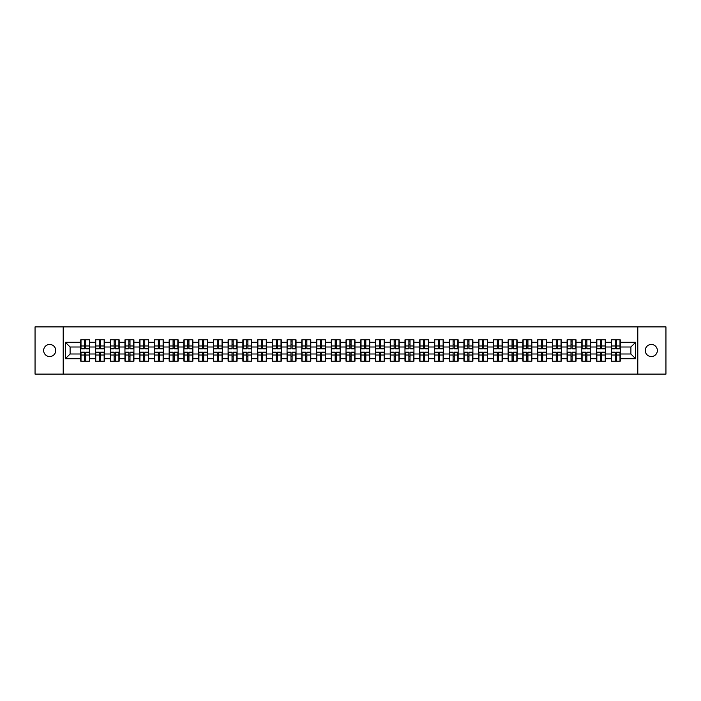 <?xml version="1.0" encoding="UTF-8"?>
<svg xmlns="http://www.w3.org/2000/svg" width="701" height="701" viewBox="0 0 701 701"><rect width="100%" height="100%" fill="white"/><g stroke="black" fill="none" stroke-linecap="round" stroke-linejoin="round"><path stroke-width="1.05" d="M651.308 356.546A6.046 6.046 0 0 1 645.262 350.5A6.046 6.046 0 0 1 651.308 344.454A6.046 6.046 0 0 1 657.354 350.5A6.046 6.046 0 0 1 651.308 356.546M49.692 356.546A6.046 6.046 0 0 1 43.646 350.5A6.046 6.046 0 0 1 49.692 344.454A6.046 6.046 0 0 1 55.738 350.5A6.046 6.046 0 0 1 49.692 356.546M637.796 374.115L665.95 374.115L665.95 326.885L637.796 326.885L637.796 374.115L63.204 374.115L63.204 326.885L35.05 326.885L35.05 374.115L63.204 374.115M637.796 326.885L63.204 326.885M630.9 353.996L630.9 347.004L620.271 347.004L620.271 353.996L630.9 353.996L635.623 358.719L635.623 342.281L620.271 342.281L620.271 339.827L611.298 339.827L611.298 347.004L605.533 347.004L605.533 353.996L611.298 353.996L611.298 347.004M635.623 358.719L620.271 358.719L620.271 361.173L611.298 361.173L611.298 358.719L605.533 358.719L605.533 361.173L596.56 361.173L596.56 358.719L590.794 358.719L590.794 361.173L581.821 361.173L581.821 358.719L576.056 358.719L576.056 361.173L567.083 361.173L567.083 358.719L561.317 358.719L561.317 361.173L552.344 361.173L552.344 358.719L546.578 358.719L546.578 361.173L537.606 361.173L537.606 358.719L531.84 358.719L531.84 361.173L522.867 361.173L522.867 358.719L517.101 358.719L517.101 361.173L508.129 361.173L508.129 358.719L502.372 358.719L502.372 361.173L493.39 361.173L493.39 358.719L487.633 358.719L487.633 361.173L478.652 361.173L478.652 358.719L472.895 358.719L472.895 361.173L463.913 361.173L463.913 358.719L458.156 358.719L458.156 361.173L449.175 361.173L449.175 358.719L443.418 358.719L443.418 361.173L434.445 361.173L434.445 358.719L428.679 358.719L428.679 361.173L419.706 361.173L419.706 358.719L413.94 358.719L413.94 361.173L404.968 361.173L404.968 358.719L399.202 358.719L399.202 361.173L390.229 361.173L390.229 358.719L384.463 358.719L384.463 361.173L375.491 361.173L375.491 358.719L369.725 358.719L369.725 361.173L360.752 361.173L360.752 358.719L354.986 358.719L354.986 361.173L346.014 361.173L346.014 358.719L340.248 358.719L340.248 361.173L331.275 361.173L331.275 358.719L325.509 358.719L325.509 361.173L316.537 361.173L316.537 358.719L310.771 358.719L310.771 361.173L301.798 361.173L301.798 358.719L296.032 358.719L296.032 361.173L287.06 361.173L287.06 358.719L281.294 358.719L281.294 361.173L272.321 361.173L272.321 358.719L266.555 358.719L266.555 361.173L257.582 361.173L257.582 358.719L251.825 358.719L251.825 361.173L242.844 361.173L242.844 358.719L237.087 358.719L237.087 361.173L228.105 361.173L228.105 358.719L222.348 358.719L222.348 361.173L213.367 361.173L213.367 358.719L207.61 358.719L207.61 361.173L198.628 361.173L198.628 358.719L192.871 358.719L192.871 361.173L183.899 361.173L183.899 358.719L178.133 358.719L178.133 361.173L169.16 361.173L169.16 358.719L163.394 358.719L163.394 361.173L154.422 361.173L154.422 358.719L148.656 358.719L148.656 361.173L139.683 361.173L139.683 358.719L133.917 358.719L133.917 361.173L124.944 361.173L124.944 358.719L119.179 358.719L119.179 361.173L110.206 361.173L110.206 358.719L104.44 358.719L104.44 361.173L95.467 361.173L95.467 358.719L89.702 358.719L89.702 361.173L80.729 361.173L80.729 358.719L65.377 358.719L65.377 342.281L80.729 342.281L80.729 347.004L70.1 347.004L70.1 353.996L80.729 353.996L80.729 347.004M611.298 342.281L605.533 342.281L605.533 339.827L596.56 339.827L596.56 342.281L590.794 342.281L590.794 339.827L581.821 339.827L581.821 342.281L576.056 342.281L576.056 339.827L567.083 339.827L567.083 342.281L561.317 342.281L561.317 339.827L552.344 339.827L552.344 342.281L546.578 342.281L546.578 339.827L537.606 339.827L537.606 342.281L531.84 342.281L531.84 339.827L522.867 339.827L522.867 342.281L517.101 342.281L517.101 339.827L508.129 339.827L508.129 342.281L502.372 342.281L502.372 339.827L493.39 339.827L493.39 342.281L487.633 342.281L487.633 339.827L478.652 339.827L478.652 342.281L472.895 342.281L472.895 339.827L463.913 339.827L463.913 342.281L458.156 342.281L458.156 339.827L449.175 339.827L449.175 342.281L443.418 342.281L443.418 339.827L434.445 339.827L434.445 342.281L428.679 342.281L428.679 339.827L419.706 339.827L419.706 342.281L413.94 342.281L413.94 339.827L404.968 339.827L404.968 342.281L399.202 342.281L399.202 339.827L390.229 339.827L390.229 342.281L384.463 342.281L384.463 339.827L375.491 339.827L375.491 342.281L369.725 342.281L369.725 339.827L360.752 339.827L360.752 342.281L354.986 342.281L354.986 339.827L346.014 339.827L346.014 342.281L340.248 342.281L340.248 339.827L331.275 339.827L331.275 342.281L325.509 342.281L325.509 339.827L316.537 339.827L316.537 342.281L310.771 342.281L310.771 339.827L301.798 339.827L301.798 342.281L296.032 342.281L296.032 339.827L287.06 339.827L287.06 342.281L281.294 342.281L281.294 339.827L272.321 339.827L272.321 342.281L266.555 342.281L266.555 339.827L257.582 339.827L257.582 342.281L251.825 342.281L251.825 339.827L242.844 339.827L242.844 342.281L237.087 342.281L237.087 339.827L228.105 339.827L228.105 342.281L222.348 342.281L222.348 339.827L213.367 339.827L213.367 342.281L207.61 342.281L207.61 339.827L198.628 339.827L198.628 342.281L192.871 342.281L192.871 339.827L183.899 339.827L183.899 342.281L178.133 342.281L178.133 339.827L169.16 339.827L169.16 342.281L163.394 342.281L163.394 339.827L154.422 339.827L154.422 342.281L148.656 342.281L148.656 339.827L139.683 339.827L139.683 342.281L133.917 342.281L133.917 339.827L124.944 339.827L124.944 342.281L119.179 342.281L119.179 339.827L110.206 339.827L110.206 342.281L104.44 342.281L104.44 339.827L95.467 339.827L95.467 342.281L89.702 342.281L89.702 339.827L80.729 339.827L80.729 342.281M611.298 353.996L611.298 358.719M605.533 353.996L605.533 358.719M605.533 342.281L605.533 347.004M590.794 353.996L596.56 353.996L596.56 347.004L590.794 347.004L590.794 358.719M596.56 353.996L596.56 358.719M596.56 342.281L596.56 347.004M590.794 342.281L590.794 347.004M576.056 353.996L581.821 353.996L581.821 347.004L576.056 347.004L576.056 358.719M581.821 353.996L581.821 358.719M581.821 342.281L581.821 347.004M576.056 342.281L576.056 347.004M561.317 353.996L567.083 353.996L567.083 347.004L561.317 347.004L561.317 358.719M567.083 353.996L567.083 358.719M567.083 342.281L567.083 347.004M561.317 342.281L561.317 347.004M546.578 353.996L552.344 353.996L552.344 347.004L546.578 347.004L546.578 358.719M552.344 353.996L552.344 358.719M552.344 342.281L552.344 347.004M546.578 342.281L546.578 347.004M531.84 353.996L537.606 353.996L537.606 347.004L531.84 347.004L531.84 358.719M537.606 353.996L537.606 358.719M537.606 342.281L537.606 347.004M531.84 342.281L531.84 347.004M517.101 353.996L522.867 353.996L522.867 347.004L517.101 347.004L517.101 358.719M522.867 353.996L522.867 358.719M522.867 342.281L522.867 347.004M517.101 342.281L517.101 347.004M502.372 353.996L508.129 353.996L508.129 347.004L502.372 347.004L502.372 358.719M508.129 353.996L508.129 358.719M508.129 342.281L508.129 347.004M502.372 342.281L502.372 347.004M487.633 353.996L493.39 353.996L493.39 347.004L487.633 347.004L487.633 358.719M493.39 353.996L493.39 358.719M493.39 342.281L493.39 347.004M487.633 342.281L487.633 347.004M472.895 353.996L478.652 353.996L478.652 347.004L472.895 347.004L472.895 358.719M478.652 353.996L478.652 358.719M478.652 342.281L478.652 347.004M472.895 342.281L472.895 347.004M458.156 353.996L463.913 353.996L463.913 347.004L458.156 347.004L458.156 358.719M463.913 353.996L463.913 358.719M463.913 342.281L463.913 347.004M458.156 342.281L458.156 347.004M443.418 353.996L449.175 353.996L449.175 347.004L443.418 347.004L443.418 358.719M449.175 353.996L449.175 358.719M449.175 342.281L449.175 347.004M443.418 342.281L443.418 347.004M428.679 353.996L434.445 353.996L434.445 347.004L428.679 347.004L428.679 358.719M434.445 353.996L434.445 358.719M434.445 342.281L434.445 347.004M428.679 342.281L428.679 347.004M413.94 353.996L419.706 353.996L419.706 347.004L413.94 347.004L413.94 358.719M419.706 353.996L419.706 358.719M419.706 342.281L419.706 347.004M413.94 342.281L413.94 347.004M399.202 353.996L404.968 353.996L404.968 347.004L399.202 347.004L399.202 358.719M404.968 353.996L404.968 358.719M404.968 342.281L404.968 347.004M399.202 342.281L399.202 347.004M384.463 353.996L390.229 353.996L390.229 347.004L384.463 347.004L384.463 358.719M390.229 353.996L390.229 358.719M390.229 342.281L390.229 347.004M384.463 342.281L384.463 347.004M369.725 353.996L375.491 353.996L375.491 347.004L369.725 347.004L369.725 358.719M375.491 353.996L375.491 358.719M375.491 342.281L375.491 347.004M369.725 342.281L369.725 347.004M354.986 353.996L360.752 353.996L360.752 347.004L354.986 347.004L354.986 358.719M360.752 353.996L360.752 358.719M360.752 342.281L360.752 347.004M354.986 342.281L354.986 347.004M340.248 353.996L346.014 353.996L346.014 347.004L340.248 347.004L340.248 358.719M346.014 353.996L346.014 358.719M346.014 342.281L346.014 347.004M340.248 342.281L340.248 347.004M325.509 353.996L331.275 353.996L331.275 347.004L325.509 347.004L325.509 358.719M331.275 353.996L331.275 358.719M331.275 342.281L331.275 347.004M325.509 342.281L325.509 347.004M310.771 353.996L316.537 353.996L316.537 347.004L310.771 347.004L310.771 358.719M316.537 353.996L316.537 358.719M316.537 342.281L316.537 347.004M310.771 342.281L310.771 347.004M296.032 353.996L301.798 353.996L301.798 347.004L296.032 347.004L296.032 358.719M301.798 353.996L301.798 358.719M301.798 342.281L301.798 347.004M296.032 342.281L296.032 347.004M281.294 353.996L287.06 353.996L287.06 347.004L281.294 347.004L281.294 358.719M287.06 353.996L287.06 358.719M287.06 342.281L287.06 347.004M281.294 342.281L281.294 347.004M266.555 353.996L272.321 353.996L272.321 347.004L266.555 347.004L266.555 358.719M272.321 353.996L272.321 358.719M272.321 342.281L272.321 347.004M266.555 342.281L266.555 347.004M251.825 353.996L257.582 353.996L257.582 347.004L251.825 347.004L251.825 358.719M257.582 353.996L257.582 358.719M257.582 342.281L257.582 347.004M251.825 342.281L251.825 347.004M237.087 353.996L242.844 353.996L242.844 347.004L237.087 347.004L237.087 358.719M242.844 353.996L242.844 358.719M242.844 342.281L242.844 347.004M237.087 342.281L237.087 347.004M222.348 353.996L228.105 353.996L228.105 347.004L222.348 347.004L222.348 358.719M228.105 353.996L228.105 358.719M228.105 342.281L228.105 347.004M222.348 342.281L222.348 347.004M207.61 353.996L213.367 353.996L213.367 347.004L207.61 347.004L207.61 358.719M213.367 353.996L213.367 358.719M213.367 342.281L213.367 347.004M207.61 342.281L207.61 347.004M192.871 353.996L198.628 353.996L198.628 347.004L192.871 347.004L192.871 358.719M198.628 353.996L198.628 358.719M198.628 342.281L198.628 347.004M192.871 342.281L192.871 347.004M178.133 353.996L183.899 353.996L183.899 347.004L178.133 347.004L178.133 358.719M183.899 353.996L183.899 358.719M183.899 342.281L183.899 347.004M178.133 342.281L178.133 347.004M163.394 353.996L169.16 353.996L169.16 347.004L163.394 347.004L163.394 358.719M169.16 353.996L169.16 358.719M169.16 342.281L169.16 347.004M163.394 342.281L163.394 347.004M148.656 353.996L154.422 353.996L154.422 347.004L148.656 347.004L148.656 358.719M154.422 353.996L154.422 358.719M154.422 342.281L154.422 347.004M148.656 342.281L148.656 347.004M133.917 353.996L139.683 353.996L139.683 347.004L133.917 347.004L133.917 358.719M139.683 353.996L139.683 358.719M139.683 342.281L139.683 347.004M133.917 342.281L133.917 347.004M119.179 353.996L124.944 353.996L124.944 347.004L119.179 347.004L119.179 358.719M124.944 353.996L124.944 358.719M124.944 342.281L124.944 347.004M119.179 342.281L119.179 347.004M104.44 353.996L110.206 353.996L110.206 347.004L104.44 347.004L104.44 358.719M110.206 353.996L110.206 358.719M110.206 342.281L110.206 347.004M104.44 342.281L104.44 347.004M89.702 353.996L95.467 353.996L95.467 347.004L89.702 347.004L89.702 358.719M95.467 353.996L95.467 358.719M95.467 342.281L95.467 347.004M89.702 342.281L89.702 347.004M80.729 353.996L80.729 358.719M70.1 353.996L65.377 358.719M65.377 342.281L70.1 347.004M620.271 353.996L620.271 358.719M620.271 342.281L620.271 347.004M635.623 342.281L630.9 347.004M89.421 339.827L89.421 348.896L85.785 348.896L85.785 339.827M84.646 339.827L84.646 348.896L81.009 348.896L81.009 339.827M84.646 341.054L85.785 341.054M85.785 344.55L84.646 344.55M81.009 361.173L81.009 352.104L84.646 352.104L84.646 361.173M85.785 361.173L85.785 352.104L89.421 352.104L89.421 361.173M85.785 359.946L84.646 359.946M84.646 356.45L85.785 356.45M104.16 339.827L104.16 348.896L100.523 348.896L100.523 339.827M99.384 339.827L99.384 348.896L95.748 348.896L95.748 339.827M99.384 341.054L100.523 341.054M100.523 344.55L99.384 344.55M118.898 339.827L118.898 348.896L115.262 348.896L115.262 339.827M114.123 339.827L114.123 348.896L110.486 348.896L110.486 339.827M114.123 341.054L115.262 341.054M115.262 344.55L114.123 344.55M133.637 339.827L133.637 348.896L130 348.896L130 339.827M128.861 339.827L128.861 348.896L125.225 348.896L125.225 339.827M128.861 341.054L130 341.054M130 344.55L128.861 344.55M148.375 339.827L148.375 348.896L144.739 348.896L144.739 339.827M143.6 339.827L143.6 348.896L139.963 348.896L139.963 339.827M143.6 341.054L144.739 341.054M144.739 344.55L143.6 344.55M163.114 339.827L163.114 348.896L159.469 348.896L159.469 339.827M158.338 339.827L158.338 348.896L154.702 348.896L154.702 339.827M158.338 341.054L159.469 341.054M159.469 344.55L158.338 344.55M95.748 361.173L95.748 352.104L99.384 352.104L99.384 361.173M100.523 361.173L100.523 352.104L104.16 352.104L104.16 361.173M100.523 359.946L99.384 359.946M99.384 356.45L100.523 356.45M110.486 361.173L110.486 352.104L114.123 352.104L114.123 361.173M115.262 361.173L115.262 352.104L118.898 352.104L118.898 361.173M115.262 359.946L114.123 359.946M114.123 356.45L115.262 356.45M125.225 361.173L125.225 352.104L128.861 352.104L128.861 361.173M130 361.173L130 352.104L133.637 352.104L133.637 361.173M130 359.946L128.861 359.946M128.861 356.45L130 356.45M139.963 361.173L139.963 352.104L143.6 352.104L143.6 361.173M144.739 361.173L144.739 352.104L148.375 352.104L148.375 361.173M144.739 359.946L143.6 359.946M143.6 356.45L144.739 356.45M154.702 361.173L154.702 352.104L158.338 352.104L158.338 361.173M159.469 361.173L159.469 352.104L163.114 352.104L163.114 361.173M159.469 359.946L158.338 359.946M158.338 356.45L159.469 356.45M177.844 339.827L177.844 348.896L174.207 348.896L174.207 339.827M173.077 339.827L173.077 348.896L169.44 348.896L169.44 339.827M173.077 341.054L174.207 341.054M174.207 344.55L173.077 344.55M169.44 361.173L169.44 352.104L173.077 352.104L173.077 361.173M174.207 361.173L174.207 352.104L177.844 352.104L177.844 361.173M174.207 359.946L173.077 359.946M173.077 356.45L174.207 356.45M192.582 339.827L192.582 348.896L188.946 348.896L188.946 339.827M187.815 339.827L187.815 348.896L184.179 348.896L184.179 339.827M187.815 341.054L188.946 341.054M188.946 344.55L187.815 344.55M184.179 361.173L184.179 352.104L187.815 352.104L187.815 361.173M188.946 361.173L188.946 352.104L192.582 352.104L192.582 361.173M188.946 359.946L187.815 359.946M187.815 356.45L188.946 356.45M207.321 339.827L207.321 348.896L203.684 348.896L203.684 339.827M202.554 339.827L202.554 348.896L198.918 348.896L198.918 339.827M202.554 341.054L203.684 341.054M203.684 344.55L202.554 344.55M198.918 361.173L198.918 352.104L202.554 352.104L202.554 361.173M203.684 361.173L203.684 352.104L207.321 352.104L207.321 361.173M203.684 359.946L202.554 359.946M202.554 356.45L203.684 356.45M222.059 339.827L222.059 348.896L218.423 348.896L218.423 339.827M217.292 339.827L217.292 348.896L213.656 348.896L213.656 339.827M217.292 341.054L218.423 341.054M218.423 344.55L217.292 344.55M213.656 361.173L213.656 352.104L217.292 352.104L217.292 361.173M218.423 361.173L218.423 352.104L222.059 352.104L222.059 361.173M218.423 359.946L217.292 359.946M217.292 356.45L218.423 356.45M236.798 339.827L236.798 348.896L233.161 348.896L233.161 339.827M232.031 339.827L232.031 348.896L228.395 348.896L228.395 339.827M232.031 341.054L233.161 341.054M233.161 344.55L232.031 344.55M228.395 361.173L228.395 352.104L232.031 352.104L232.031 361.173M233.161 361.173L233.161 352.104L236.798 352.104L236.798 361.173M233.161 359.946L232.031 359.946M232.031 356.45L233.161 356.45M251.536 339.827L251.536 348.896L247.9 348.896L247.9 339.827M246.77 339.827L246.77 348.896L243.133 348.896L243.133 339.827M246.77 341.054L247.9 341.054M247.9 344.55L246.77 344.55M243.133 361.173L243.133 352.104L246.77 352.104L246.77 361.173M247.9 361.173L247.9 352.104L251.536 352.104L251.536 361.173M247.9 359.946L246.77 359.946M246.77 356.45L247.9 356.45M266.275 339.827L266.275 348.896L262.638 348.896L262.638 339.827M261.508 339.827L261.508 348.896L257.872 348.896L257.872 339.827M261.508 341.054L262.638 341.054M262.638 344.55L261.508 344.55M257.872 361.173L257.872 352.104L261.508 352.104L261.508 361.173M262.638 361.173L262.638 352.104L266.275 352.104L266.275 361.173M262.638 359.946L261.508 359.946M261.508 356.45L262.638 356.45M281.013 339.827L281.013 348.896L277.377 348.896L277.377 339.827M276.247 339.827L276.247 348.896L272.61 348.896L272.61 339.827M276.247 341.054L277.377 341.054M277.377 344.55L276.247 344.55M272.61 361.173L272.61 352.104L276.247 352.104L276.247 361.173M277.377 361.173L277.377 352.104L281.013 352.104L281.013 361.173M277.377 359.946L276.247 359.946M276.247 356.45L277.377 356.45M295.752 339.827L295.752 348.896L292.115 348.896L292.115 339.827M290.985 339.827L290.985 348.896L287.34 348.896L287.34 339.827M290.985 341.054L292.115 341.054M292.115 344.55L290.985 344.55M287.34 361.173L287.34 352.104L290.985 352.104L290.985 361.173M292.115 361.173L292.115 352.104L295.752 352.104L295.752 361.173M292.115 359.946L290.985 359.946M290.985 356.45L292.115 356.45M310.49 339.827L310.49 348.896L306.854 348.896L306.854 339.827M305.715 339.827L305.715 348.896L302.078 348.896L302.078 339.827M305.715 341.054L306.854 341.054M306.854 344.55L305.715 344.55M302.078 361.173L302.078 352.104L305.715 352.104L305.715 361.173M306.854 361.173L306.854 352.104L310.49 352.104L310.49 361.173M306.854 359.946L305.715 359.946M305.715 356.45L306.854 356.45M325.229 339.827L325.229 348.896L321.593 348.896L321.593 339.827M320.453 339.827L320.453 348.896L316.817 348.896L316.817 339.827M320.453 341.054L321.593 341.054M321.593 344.55L320.453 344.55M316.817 361.173L316.817 352.104L320.453 352.104L320.453 361.173M321.593 361.173L321.593 352.104L325.229 352.104L325.229 361.173M321.593 359.946L320.453 359.946M320.453 356.45L321.593 356.45M339.967 339.827L339.967 348.896L336.331 348.896L336.331 339.827M335.192 339.827L335.192 348.896L331.555 348.896L331.555 339.827M335.192 341.054L336.331 341.054M336.331 344.55L335.192 344.55M331.555 361.173L331.555 352.104L335.192 352.104L335.192 361.173M336.331 361.173L336.331 352.104L339.967 352.104L339.967 361.173M336.331 359.946L335.192 359.946M335.192 356.45L336.331 356.45M354.706 339.827L354.706 348.896L351.07 348.896L351.07 339.827M349.93 339.827L349.93 348.896L346.294 348.896L346.294 339.827M349.93 341.054L351.07 341.054M351.07 344.55L349.93 344.55M346.294 361.173L346.294 352.104L349.93 352.104L349.93 361.173M351.07 361.173L351.07 352.104L354.706 352.104L354.706 361.173M351.07 359.946L349.93 359.946M349.93 356.45L351.07 356.45M369.445 339.827L369.445 348.896L365.808 348.896L365.808 339.827M364.669 339.827L364.669 348.896L361.033 348.896L361.033 339.827M364.669 341.054L365.808 341.054M365.808 344.55L364.669 344.55M361.033 361.173L361.033 352.104L364.669 352.104L364.669 361.173M365.808 361.173L365.808 352.104L369.445 352.104L369.445 361.173M365.808 359.946L364.669 359.946M364.669 356.45L365.808 356.45M384.183 339.827L384.183 348.896L380.547 348.896L380.547 339.827M379.407 339.827L379.407 348.896L375.771 348.896L375.771 339.827M379.407 341.054L380.547 341.054M380.547 344.55L379.407 344.55M375.771 361.173L375.771 352.104L379.407 352.104L379.407 361.173M380.547 361.173L380.547 352.104L384.183 352.104L384.183 361.173M380.547 359.946L379.407 359.946M379.407 356.45L380.547 356.45M398.922 339.827L398.922 348.896L395.285 348.896L395.285 339.827M394.146 339.827L394.146 348.896L390.51 348.896L390.51 339.827M394.146 341.054L395.285 341.054M395.285 344.55L394.146 344.55M390.51 361.173L390.51 352.104L394.146 352.104L394.146 361.173M395.285 361.173L395.285 352.104L398.922 352.104L398.922 361.173M395.285 359.946L394.146 359.946M394.146 356.45L395.285 356.45M413.66 339.827L413.66 348.896L410.015 348.896L410.015 339.827M408.885 339.827L408.885 348.896L405.248 348.896L405.248 339.827M408.885 341.054L410.015 341.054M410.015 344.55L408.885 344.55M405.248 361.173L405.248 352.104L408.885 352.104L408.885 361.173M410.015 361.173L410.015 352.104L413.66 352.104L413.66 361.173M410.015 359.946L408.885 359.946M408.885 356.45L410.015 356.45M428.39 339.827L428.39 348.896L424.753 348.896L424.753 339.827M423.623 339.827L423.623 348.896L419.987 348.896L419.987 339.827M423.623 341.054L424.753 341.054M424.753 344.55L423.623 344.55M419.987 361.173L419.987 352.104L423.623 352.104L423.623 361.173M424.753 361.173L424.753 352.104L428.39 352.104L428.39 361.173M424.753 359.946L423.623 359.946M423.623 356.45L424.753 356.45M443.128 339.827L443.128 348.896L439.492 348.896L439.492 339.827M438.362 339.827L438.362 348.896L434.725 348.896L434.725 339.827M438.362 341.054L439.492 341.054M439.492 344.55L438.362 344.55M434.725 361.173L434.725 352.104L438.362 352.104L438.362 361.173M439.492 361.173L439.492 352.104L443.128 352.104L443.128 361.173M439.492 359.946L438.362 359.946M438.362 356.45L439.492 356.45M457.867 339.827L457.867 348.896L454.23 348.896L454.23 339.827M453.1 339.827L453.1 348.896L449.464 348.896L449.464 339.827M453.1 341.054L454.23 341.054M454.23 344.55L453.1 344.55M449.464 361.173L449.464 352.104L453.1 352.104L453.1 361.173M454.23 361.173L454.23 352.104L457.867 352.104L457.867 361.173M454.23 359.946L453.1 359.946M453.1 356.45L454.23 356.45M472.605 339.827L472.605 348.896L468.969 348.896L468.969 339.827M467.839 339.827L467.839 348.896L464.202 348.896L464.202 339.827M467.839 341.054L468.969 341.054M468.969 344.55L467.839 344.55M464.202 361.173L464.202 352.104L467.839 352.104L467.839 361.173M468.969 361.173L468.969 352.104L472.605 352.104L472.605 361.173M468.969 359.946L467.839 359.946M467.839 356.45L468.969 356.45M487.344 339.827L487.344 348.896L483.708 348.896L483.708 339.827M482.577 339.827L482.577 348.896L478.941 348.896L478.941 339.827M482.577 341.054L483.708 341.054M483.708 344.55L482.577 344.55M478.941 361.173L478.941 352.104L482.577 352.104L482.577 361.173M483.708 361.173L483.708 352.104L487.344 352.104L487.344 361.173M483.708 359.946L482.577 359.946M482.577 356.45L483.708 356.45M502.082 339.827L502.082 348.896L498.446 348.896L498.446 339.827M497.316 339.827L497.316 348.896L493.679 348.896L493.679 339.827M497.316 341.054L498.446 341.054M498.446 344.55L497.316 344.55M493.679 361.173L493.679 352.104L497.316 352.104L497.316 361.173M498.446 361.173L498.446 352.104L502.082 352.104L502.082 361.173M498.446 359.946L497.316 359.946M497.316 356.45L498.446 356.45M516.821 339.827L516.821 348.896L513.185 348.896L513.185 339.827M512.054 339.827L512.054 348.896L508.418 348.896L508.418 339.827M512.054 341.054L513.185 341.054M513.185 344.55L512.054 344.55M508.418 361.173L508.418 352.104L512.054 352.104L512.054 361.173M513.185 361.173L513.185 352.104L516.821 352.104L516.821 361.173M513.185 359.946L512.054 359.946M512.054 356.45L513.185 356.45M531.56 339.827L531.56 348.896L527.923 348.896L527.923 339.827M526.793 339.827L526.793 348.896L523.156 348.896L523.156 339.827M526.793 341.054L527.923 341.054M527.923 344.55L526.793 344.55M523.156 361.173L523.156 352.104L526.793 352.104L526.793 361.173M527.923 361.173L527.923 352.104L531.56 352.104L531.56 361.173M527.923 359.946L526.793 359.946M526.793 356.45L527.923 356.45M546.298 339.827L546.298 348.896L542.662 348.896L542.662 339.827M541.531 339.827L541.531 348.896L537.886 348.896L537.886 339.827M541.531 341.054L542.662 341.054M542.662 344.55L541.531 344.55M537.886 361.173L537.886 352.104L541.531 352.104L541.531 361.173M542.662 361.173L542.662 352.104L546.298 352.104L546.298 361.173M542.662 359.946L541.531 359.946M541.531 356.45L542.662 356.45M561.037 339.827L561.037 348.896L557.4 348.896L557.4 339.827M556.261 339.827L556.261 348.896L552.625 348.896L552.625 339.827M556.261 341.054L557.4 341.054M557.4 344.55L556.261 344.55M552.625 361.173L552.625 352.104L556.261 352.104L556.261 361.173M557.4 361.173L557.4 352.104L561.037 352.104L561.037 361.173M557.4 359.946L556.261 359.946M556.261 356.45L557.4 356.45M575.775 339.827L575.775 348.896L572.139 348.896L572.139 339.827M571 339.827L571 348.896L567.363 348.896L567.363 339.827M571 341.054L572.139 341.054M572.139 344.55L571 344.55M567.363 361.173L567.363 352.104L571 352.104L571 361.173M572.139 361.173L572.139 352.104L575.775 352.104L575.775 361.173M572.139 359.946L571 359.946M571 356.45L572.139 356.45M590.514 339.827L590.514 348.896L586.877 348.896L586.877 339.827M585.738 339.827L585.738 348.896L582.102 348.896L582.102 339.827M585.738 341.054L586.877 341.054M586.877 344.55L585.738 344.55M582.102 361.173L582.102 352.104L585.738 352.104L585.738 361.173M586.877 361.173L586.877 352.104L590.514 352.104L590.514 361.173M586.877 359.946L585.738 359.946M585.738 356.45L586.877 356.45M605.252 339.827L605.252 348.896L601.616 348.896L601.616 339.827M600.477 339.827L600.477 348.896L596.84 348.896L596.84 339.827M600.477 341.054L601.616 341.054M601.616 344.55L600.477 344.55M596.84 361.173L596.84 352.104L600.477 352.104L600.477 361.173M601.616 361.173L601.616 352.104L605.252 352.104L605.252 361.173M601.616 359.946L600.477 359.946M600.477 356.45L601.616 356.45M619.991 339.827L619.991 348.896L616.354 348.896L616.354 339.827M615.215 339.827L615.215 348.896L611.579 348.896L611.579 339.827M615.215 341.054L616.354 341.054M616.354 344.55L615.215 344.55M611.579 361.173L611.579 352.104L615.215 352.104L615.215 361.173M616.354 361.173L616.354 352.104L619.991 352.104L619.991 361.173M616.354 359.946L615.215 359.946M615.215 356.45L616.354 356.45M84.646 345.979L81.009 345.979M84.646 348.774L81.009 348.774M89.421 345.979L85.785 345.979M89.421 348.774L85.785 348.774M85.785 355.021L89.421 355.021M85.785 352.226L89.421 352.226M81.009 355.021L84.646 355.021M81.009 352.226L84.646 352.226M99.384 345.979L95.748 345.979M99.384 348.774L95.748 348.774M104.16 345.979L100.523 345.979M104.16 348.774L100.523 348.774M114.123 345.979L110.486 345.979M114.123 348.774L110.486 348.774M118.898 345.979L115.262 345.979M118.898 348.774L115.262 348.774M128.861 345.979L125.225 345.979M128.861 348.774L125.225 348.774M133.637 345.979L130 345.979M133.637 348.774L130 348.774M143.6 345.979L139.963 345.979M143.6 348.774L139.963 348.774M148.375 345.979L144.739 345.979M148.375 348.774L144.739 348.774M158.338 345.979L154.702 345.979M158.338 348.774L154.702 348.774M163.114 345.979L159.469 345.979M163.114 348.774L159.469 348.774M100.523 355.021L104.16 355.021M100.523 352.226L104.16 352.226M95.748 355.021L99.384 355.021M95.748 352.226L99.384 352.226M115.262 355.021L118.898 355.021M115.262 352.226L118.898 352.226M110.486 355.021L114.123 355.021M110.486 352.226L114.123 352.226M130 355.021L133.637 355.021M130 352.226L133.637 352.226M125.225 355.021L128.861 355.021M125.225 352.226L128.861 352.226M144.739 355.021L148.375 355.021M144.739 352.226L148.375 352.226M139.963 355.021L143.6 355.021M139.963 352.226L143.6 352.226M159.469 355.021L163.114 355.021M159.469 352.226L163.114 352.226M154.702 355.021L158.338 355.021M154.702 352.226L158.338 352.226M173.077 345.979L169.44 345.979M173.077 348.774L169.44 348.774M177.844 345.979L174.207 345.979M177.844 348.774L174.207 348.774M174.207 355.021L177.844 355.021M174.207 352.226L177.844 352.226M169.44 355.021L173.077 355.021M169.44 352.226L173.077 352.226M187.815 345.979L184.179 345.979M187.815 348.774L184.179 348.774M192.582 345.979L188.946 345.979M192.582 348.774L188.946 348.774M188.946 355.021L192.582 355.021M188.946 352.226L192.582 352.226M184.179 355.021L187.815 355.021M184.179 352.226L187.815 352.226M202.554 345.979L198.918 345.979M202.554 348.774L198.918 348.774M207.321 345.979L203.684 345.979M207.321 348.774L203.684 348.774M203.684 355.021L207.321 355.021M203.684 352.226L207.321 352.226M198.918 355.021L202.554 355.021M198.918 352.226L202.554 352.226M217.292 345.979L213.656 345.979M217.292 348.774L213.656 348.774M222.059 345.979L218.423 345.979M222.059 348.774L218.423 348.774M218.423 355.021L222.059 355.021M218.423 352.226L222.059 352.226M213.656 355.021L217.292 355.021M213.656 352.226L217.292 352.226M232.031 345.979L228.395 345.979M232.031 348.774L228.395 348.774M236.798 345.979L233.161 345.979M236.798 348.774L233.161 348.774M233.161 355.021L236.798 355.021M233.161 352.226L236.798 352.226M228.395 355.021L232.031 355.021M228.395 352.226L232.031 352.226M246.77 345.979L243.133 345.979M246.77 348.774L243.133 348.774M251.536 345.979L247.9 345.979M251.536 348.774L247.9 348.774M247.9 355.021L251.536 355.021M247.9 352.226L251.536 352.226M243.133 355.021L246.77 355.021M243.133 352.226L246.77 352.226M261.508 345.979L257.872 345.979M261.508 348.774L257.872 348.774M266.275 345.979L262.638 345.979M266.275 348.774L262.638 348.774M262.638 355.021L266.275 355.021M262.638 352.226L266.275 352.226M257.872 355.021L261.508 355.021M257.872 352.226L261.508 352.226M276.247 345.979L272.61 345.979M276.247 348.774L272.61 348.774M281.013 345.979L277.377 345.979M281.013 348.774L277.377 348.774M277.377 355.021L281.013 355.021M277.377 352.226L281.013 352.226M272.61 355.021L276.247 355.021M272.61 352.226L276.247 352.226M290.985 345.979L287.34 345.979M290.985 348.774L287.34 348.774M295.752 345.979L292.115 345.979M295.752 348.774L292.115 348.774M292.115 355.021L295.752 355.021M292.115 352.226L295.752 352.226M287.34 355.021L290.985 355.021M287.34 352.226L290.985 352.226M305.715 345.979L302.078 345.979M305.715 348.774L302.078 348.774M310.49 345.979L306.854 345.979M310.49 348.774L306.854 348.774M306.854 355.021L310.49 355.021M306.854 352.226L310.49 352.226M302.078 355.021L305.715 355.021M302.078 352.226L305.715 352.226M320.453 345.979L316.817 345.979M320.453 348.774L316.817 348.774M325.229 345.979L321.593 345.979M325.229 348.774L321.593 348.774M321.593 355.021L325.229 355.021M321.593 352.226L325.229 352.226M316.817 355.021L320.453 355.021M316.817 352.226L320.453 352.226M335.192 345.979L331.555 345.979M335.192 348.774L331.555 348.774M339.967 345.979L336.331 345.979M339.967 348.774L336.331 348.774M336.331 355.021L339.967 355.021M336.331 352.226L339.967 352.226M331.555 355.021L335.192 355.021M331.555 352.226L335.192 352.226M349.93 345.979L346.294 345.979M349.93 348.774L346.294 348.774M354.706 345.979L351.07 345.979M354.706 348.774L351.07 348.774M351.07 355.021L354.706 355.021M351.07 352.226L354.706 352.226M346.294 355.021L349.93 355.021M346.294 352.226L349.93 352.226M364.669 345.979L361.033 345.979M364.669 348.774L361.033 348.774M369.445 345.979L365.808 345.979M369.445 348.774L365.808 348.774M365.808 355.021L369.445 355.021M365.808 352.226L369.445 352.226M361.033 355.021L364.669 355.021M361.033 352.226L364.669 352.226M379.407 345.979L375.771 345.979M379.407 348.774L375.771 348.774M384.183 345.979L380.547 345.979M384.183 348.774L380.547 348.774M380.547 355.021L384.183 355.021M380.547 352.226L384.183 352.226M375.771 355.021L379.407 355.021M375.771 352.226L379.407 352.226M394.146 345.979L390.51 345.979M394.146 348.774L390.51 348.774M398.922 345.979L395.285 345.979M398.922 348.774L395.285 348.774M395.285 355.021L398.922 355.021M395.285 352.226L398.922 352.226M390.51 355.021L394.146 355.021M390.51 352.226L394.146 352.226M408.885 345.979L405.248 345.979M408.885 348.774L405.248 348.774M413.66 345.979L410.015 345.979M413.66 348.774L410.015 348.774M410.015 355.021L413.66 355.021M410.015 352.226L413.66 352.226M405.248 355.021L408.885 355.021M405.248 352.226L408.885 352.226M423.623 345.979L419.987 345.979M423.623 348.774L419.987 348.774M428.39 345.979L424.753 345.979M428.39 348.774L424.753 348.774M424.753 355.021L428.39 355.021M424.753 352.226L428.39 352.226M419.987 355.021L423.623 355.021M419.987 352.226L423.623 352.226M438.362 345.979L434.725 345.979M438.362 348.774L434.725 348.774M443.128 345.979L439.492 345.979M443.128 348.774L439.492 348.774M439.492 355.021L443.128 355.021M439.492 352.226L443.128 352.226M434.725 355.021L438.362 355.021M434.725 352.226L438.362 352.226M453.1 345.979L449.464 345.979M453.1 348.774L449.464 348.774M457.867 345.979L454.23 345.979M457.867 348.774L454.23 348.774M454.23 355.021L457.867 355.021M454.23 352.226L457.867 352.226M449.464 355.021L453.1 355.021M449.464 352.226L453.1 352.226M467.839 345.979L464.202 345.979M467.839 348.774L464.202 348.774M472.605 345.979L468.969 345.979M472.605 348.774L468.969 348.774M468.969 355.021L472.605 355.021M468.969 352.226L472.605 352.226M464.202 355.021L467.839 355.021M464.202 352.226L467.839 352.226M482.577 345.979L478.941 345.979M482.577 348.774L478.941 348.774M487.344 345.979L483.708 345.979M487.344 348.774L483.708 348.774M483.708 355.021L487.344 355.021M483.708 352.226L487.344 352.226M478.941 355.021L482.577 355.021M478.941 352.226L482.577 352.226M497.316 345.979L493.679 345.979M497.316 348.774L493.679 348.774M502.082 345.979L498.446 345.979M502.082 348.774L498.446 348.774M498.446 355.021L502.082 355.021M498.446 352.226L502.082 352.226M493.679 355.021L497.316 355.021M493.679 352.226L497.316 352.226M512.054 345.979L508.418 345.979M512.054 348.774L508.418 348.774M516.821 345.979L513.185 345.979M516.821 348.774L513.185 348.774M513.185 355.021L516.821 355.021M513.185 352.226L516.821 352.226M508.418 355.021L512.054 355.021M508.418 352.226L512.054 352.226M526.793 345.979L523.156 345.979M526.793 348.774L523.156 348.774M531.56 345.979L527.923 345.979M531.56 348.774L527.923 348.774M527.923 355.021L531.56 355.021M527.923 352.226L531.56 352.226M523.156 355.021L526.793 355.021M523.156 352.226L526.793 352.226M541.531 345.979L537.886 345.979M541.531 348.774L537.886 348.774M546.298 345.979L542.662 345.979M546.298 348.774L542.662 348.774M542.662 355.021L546.298 355.021M542.662 352.226L546.298 352.226M537.886 355.021L541.531 355.021M537.886 352.226L541.531 352.226M556.261 345.979L552.625 345.979M556.261 348.774L552.625 348.774M561.037 345.979L557.4 345.979M561.037 348.774L557.4 348.774M557.4 355.021L561.037 355.021M557.4 352.226L561.037 352.226M552.625 355.021L556.261 355.021M552.625 352.226L556.261 352.226M571 345.979L567.363 345.979M571 348.774L567.363 348.774M575.775 345.979L572.139 345.979M575.775 348.774L572.139 348.774M572.139 355.021L575.775 355.021M572.139 352.226L575.775 352.226M567.363 355.021L571 355.021M567.363 352.226L571 352.226M585.738 345.979L582.102 345.979M585.738 348.774L582.102 348.774M590.514 345.979L586.877 345.979M590.514 348.774L586.877 348.774M586.877 355.021L590.514 355.021M586.877 352.226L590.514 352.226M582.102 355.021L585.738 355.021M582.102 352.226L585.738 352.226M600.477 345.979L596.84 345.979M600.477 348.774L596.84 348.774M605.252 345.979L601.616 345.979M605.252 348.774L601.616 348.774M601.616 355.021L605.252 355.021M601.616 352.226L605.252 352.226M596.84 355.021L600.477 355.021M596.84 352.226L600.477 352.226M615.215 345.979L611.579 345.979M615.215 348.774L611.579 348.774M619.991 345.979L616.354 345.979M619.991 348.774L616.354 348.774M616.354 355.021L619.991 355.021M616.354 352.226L619.991 352.226M611.579 355.021L615.215 355.021M611.579 352.226L615.215 352.226"/></g></svg>
